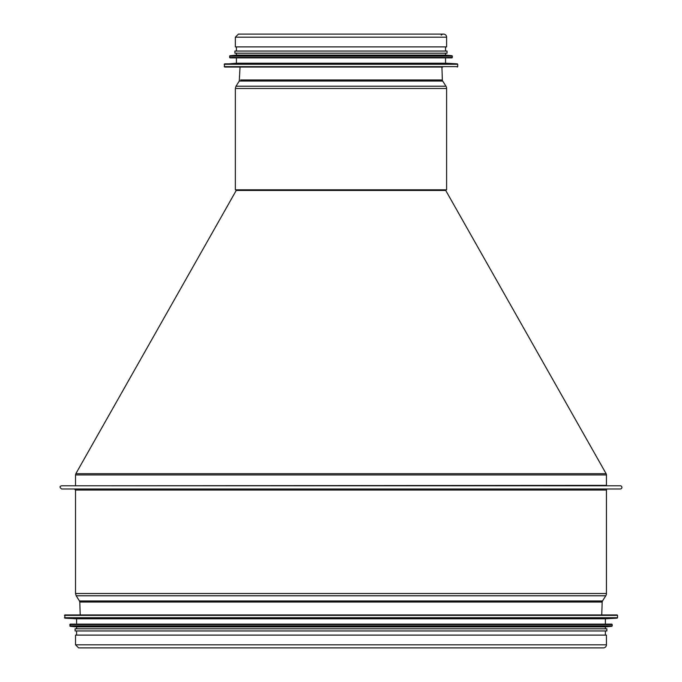 <?xml version="1.0" encoding="UTF-8"?>
<svg xmlns="http://www.w3.org/2000/svg" width="682" height="682" viewBox="0 0 682 682"><rect width="100%" height="100%" fill="white"/><g stroke="black" fill="none" stroke-linecap="round" stroke-linejoin="round"><path stroke-width="1.02" d="M620.305 485.789L61.661 485.789C59.53 486.275 59.53 487.34 61.661 488.985L620.305 488.985A1.603 1.603 0 0 0 621.907 487.391A1.603 1.603 0 0 0 620.305 485.789A1.603 1.603 -90 0 1 621.907 487.391A1.603 1.603 -90 0 1 620.305 488.985L607.509 488.985A1.066 1.066 90 0 0 606.443 490.051A1.066 1.066 0 0 1 607.509 488.985M606.443 593.511L606.443 490.051L606.443 593.511A4.263 4.263 -90 0 1 605.778 595.787A4.263 4.263 0 0 0 606.443 593.511L75.523 593.511L75.523 490.051L74.457 488.985M602.504 600.97L605.778 595.787L602.504 600.97A2.131 2.131 90 0 0 602.172 602.036A2.131 2.131 0 0 1 602.504 600.97L79.462 600.97L76.188 595.787L75.523 593.511M601.746 614.942L602.172 602.036L601.746 614.942M603.348 647.9L603.348 647.9A3.095 3.095 0 0 0 606.443 644.805A3.095 3.095 -90 0 1 603.348 647.9L78.618 647.9L75.523 644.805L606.443 644.805L606.443 635.104L75.523 635.104L75.523 644.805M606.443 635.104L606.443 644.805M609.64 485.789L61.661 485.789M64.432 615.369L617.534 615.369L617.108 614.942L64.858 614.942L64.841 618.165L76.589 618.787L76.589 624.115M64.841 618.165L617.125 618.165L605.377 618.787L76.589 618.787M69.769 624.542L612.197 624.542L611.771 624.115L70.195 624.115L70.152 626.289L76.589 626.886L76.589 628.813M70.152 626.289L611.814 626.289L605.377 626.886L76.589 626.886M606.869 628.813L75.097 628.813L75.097 630.944L606.869 630.944L606.869 628.813M76.589 630.944L76.589 635.104M441.194 35.166A3.095 3.095 0 0 1 446.625 37.195A3.095 3.095 -90 0 0 443.53 34.1L238.436 34.1L235.341 37.195L446.625 37.195L446.625 46.896L446.625 37.195M441.927 67.058L442.354 79.965L441.927 67.058M442.354 79.965A2.131 2.131 0 0 0 442.686 81.03A2.131 2.131 90 0 1 442.354 79.965L240.678 79.965M442.686 81.03L445.96 86.213L442.686 81.03L239.28 81.03L236.006 86.213L445.96 86.213A4.263 4.263 0 0 1 446.625 88.49A4.263 4.263 -90 0 0 445.96 86.213M446.625 88.49L446.625 189.809L446.625 88.49L236.407 88.49M445.721 190.44L606.11 473.683L445.721 190.44A1.279 1.279 0 0 1 445.559 189.809A1.279 1.279 90 0 0 445.721 190.44L236.245 190.44L236.407 189.809L235.341 189.809L446.625 189.809M236.407 51.056L236.407 46.896L235.341 46.896L446.625 46.896M224.659 63.835L457.307 63.835L445.559 63.213L236.407 63.213L224.25 64.261L224.676 67.058L442.78 67.058M236.407 63.213L236.407 57.885L445.559 57.885L445.559 63.213M229.587 56.137L230.013 57.885L451.953 57.885L452.379 56.137L229.587 56.137L229.97 55.711L452.379 56.137M229.97 55.711L236.407 55.114L445.559 55.114L451.996 55.711M236.407 55.114L236.407 53.187L445.559 53.187L445.559 55.114M234.915 53.187L447.051 53.187L447.051 51.056L234.915 51.056L234.915 53.187M606.443 474.945A2.558 2.558 0 0 0 606.11 473.683A2.558 2.558 -90 0 1 606.443 474.945L606.443 485.362L606.443 474.945L75.523 474.945L75.855 473.683L606.11 473.683M606.511 485.789A1.279 1.279 0 0 1 606.443 485.362A1.279 1.279 90 0 0 606.511 485.789M606.443 490.051L75.523 490.051M605.778 595.787L76.188 595.787M602.172 602.036L79.794 602.036L79.462 600.97M617.534 615.369L617.534 617.739L64.432 617.739M612.197 624.542L612.197 625.863L69.769 625.863M237.268 86.213L236.006 86.213L235.341 88.49L235.341 189.809M240.465 81.03L239.28 81.03L240.038 67.058M224.25 66.631L457.716 66.631L457.29 67.058M224.25 64.261L457.716 64.261L457.716 66.631M229.587 57.459L452.379 57.459M606.443 485.362L75.455 485.789M80.22 614.942L79.794 602.036M617.125 618.165L617.534 617.739M605.377 618.787L605.377 624.115M611.814 626.289L612.197 625.863M605.377 626.886L605.377 628.813M605.377 630.944L605.377 635.104M235.341 46.896L235.341 37.195M457.307 63.835L457.716 64.261M445.559 51.056L445.559 46.896M236.245 190.44L75.855 473.683M75.523 474.945L75.523 485.362"/></g></svg>
